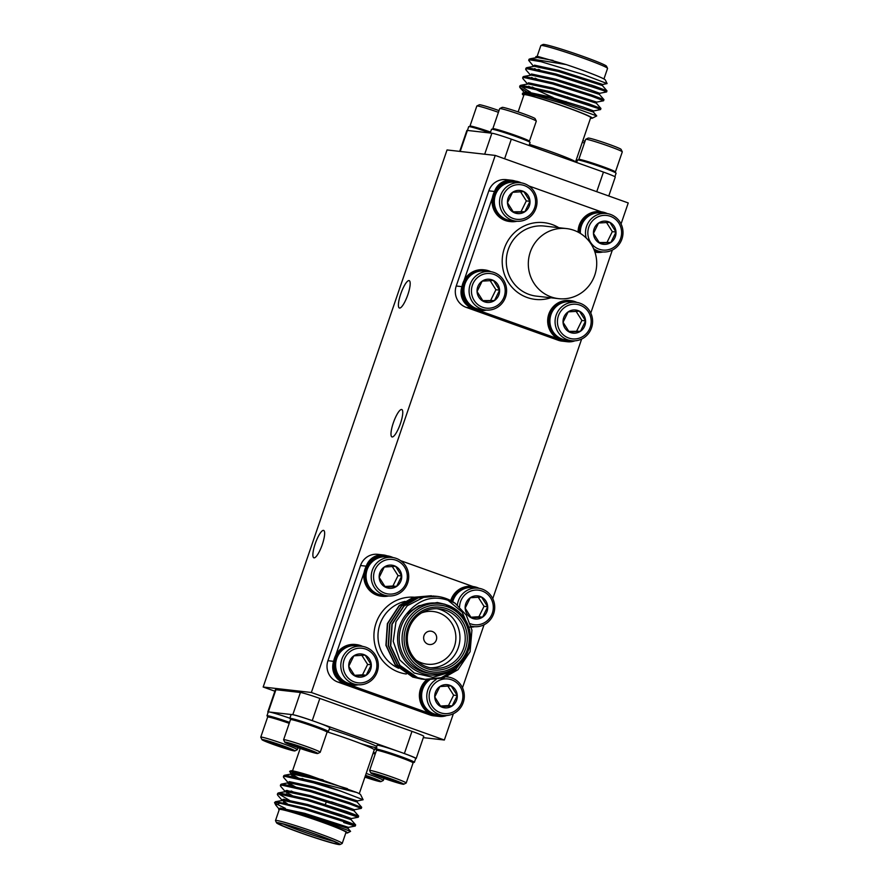 <?xml version="1.0" encoding="UTF-8"?>
<svg xmlns="http://www.w3.org/2000/svg" width="889" height="889" viewBox="0 0 889 889"><rect width="100%" height="100%" fill="white"/><g stroke="black" fill="none" stroke-linecap="round" stroke-linejoin="round"><path stroke-width="1.33" d="M594.763 275.134A35.26 34.193 96.5 0 0 566.493 228.573A35.26 34.193 96.5 0 0 529.199 255.876A35.26 34.193 96.5 0 0 551.113 296.926A35.26 34.193 96.5 0 0 558.536 298.648A35.26 34.193 96.5 0 0 594.763 275.134M274.89 691.209L263.166 687.019L447.045 149.952L495.24 155.419L628.234 202.948L621.044 223.961M581.639 339.042L492.762 598.664M453.357 713.745L444.356 740.015L423.331 737.626M374.991 748.638A20.391 1.1 18.9 0 1 375.858 748.949M377.147 750.016A20.391 1.1 18.9 0 1 375.98 749.349A20.391 1.1 18.9 0 1 375.803 749.116L377.114 745.304A20.391 1.1 18.9 0 1 398.439 751.438L318.173 722.757A20.391 1.1 18.9 0 1 329.708 727.791L328.397 731.591A20.391 1.1 18.9 0 1 326.785 731.491M291.159 719.29A20.391 1.1 18.9 0 1 289.981 718.623A20.391 1.1 18.9 0 1 289.814 718.379L291.125 714.578A20.391 1.1 18.9 0 1 291.225 714.512L269.889 712.089A20.391 1.1 18.9 0 1 289.87 718.223M268.3 716.701A20.391 1.1 18.9 0 1 267.133 716.023A20.391 1.1 18.9 0 1 266.967 715.789L268.267 711.989A20.391 1.1 18.9 0 1 268.367 711.922L268.311 711.911A16.791 0.911 -161.1 0 0 267.789 711.956A16.791 0.911 -161.1 0 0 268.156 712.311M415.663 758.595A16.791 0.911 -161.1 0 0 416.174 758.539A16.791 0.911 -161.1 0 0 404.373 753.561L404.162 753.483A20.391 1.1 18.9 0 1 415.696 758.517L414.385 762.317A20.391 1.1 18.9 0 1 414.285 762.384A20.391 1.1 18.9 0 1 412.774 762.217M292.803 714.689L292.748 714.689A20.391 1.1 18.9 0 1 312.45 720.712L312.239 720.646A16.791 0.911 -161.1 0 0 292.803 714.689L300.404 692.487L275.923 689.708L268.311 711.911M275.712 804.967L274.59 802.689A41.972 2.278 18.9 0 1 274.568 802.545A41.972 2.278 18.9 0 1 279.824 803.189L304.305 809.179L343.198 821.425L355.278 826.014L343.687 822.536M287.758 800.889L284.402 799.289M287.025 803.512L282.246 800.4L277.657 795.144L277.357 794.41L278.79 793.966L307.327 800.367L346.21 812.613L358.256 817.224L324.874 805.956M312.317 801.145L307.35 799.155M290.781 792.077L287.425 790.477M294.526 796.9L285.269 791.599L280.668 786.332L280.368 785.598L281.813 785.154L310.339 791.554L349.233 803.8L361.312 808.39L354.433 809.735L331.364 801.834M315.339 792.332L310.372 790.343M288.28 782.776L283.691 777.519L283.391 776.786L284.824 776.341L313.361 782.742L341.009 791.199A41.972 2.278 -161.1 0 0 310.706 780.775L356.922 792.544A36.938 2 18.9 0 1 360.623 794.677L363.112 799.756L341.009 791.199M274.734 802.423L276.157 801.678L304.683 808.068L343.576 820.325L355.656 824.914L344.065 821.425M289.881 800.578L277.735 793.31L279.168 792.866L307.705 799.255L346.588 811.513L358.667 816.102L325.252 804.856M295.937 793.11L291.159 790.977M281.035 785.22L280.746 784.498L282.191 784.054L310.717 790.443L349.61 802.7L360.467 807.09L328.263 796.044M284.058 776.408L283.769 775.686L285.202 775.241L310.706 780.775M345.821 832.893A36.938 2 -161.1 0 0 347.51 832.96A36.938 2 -161.1 0 0 325.218 823.214A36.938 2 -161.1 0 0 285.091 810.201L325.241 821.892L350.577 831.359L347.51 832.96M279.179 809.835L278.668 809.268L279.802 809.168L285.091 810.201M342.209 843.428L346.01 832.326A35.26 1.911 -161.1 0 0 317.284 820.48A35.26 1.911 -161.1 0 0 280.413 809.379A35.26 1.911 -161.1 0 0 279.29 809.479L275.49 820.591A35.26 1.911 18.9 0 1 276.601 820.48A35.26 1.911 18.9 0 1 313.484 831.593A35.26 1.911 18.9 0 1 342.209 843.428A35.26 1.911 18.9 0 1 342.132 843.517L339.998 844.55A33.582 1.822 -161.1 0 0 313.573 833.493A33.582 1.822 -161.1 0 0 277.601 822.625A33.582 1.822 -161.1 0 0 276.557 822.825A33.582 1.822 -161.1 0 0 307.716 835.316A33.582 1.822 -161.1 0 0 339.998 844.55M276.557 822.825L275.512 820.703A35.26 1.911 18.9 0 1 275.49 820.591M279.446 823.281A31.571 1.711 18.9 0 1 311.65 832.937A31.571 1.711 18.9 0 1 338.164 843.717A31.571 1.711 18.9 0 1 307.75 835.216A31.571 1.711 18.9 0 1 278.524 823.292A31.571 1.711 18.9 0 1 279.446 823.281M279.824 803.189L275.757 805.078L279.235 809.212M285.358 808.368L276.046 803.745M309.161 775.33L289.625 771.374L290.825 770.785A36.938 2 18.9 0 1 309.161 775.33L356.922 792.544M404.373 753.561L411.974 731.358L319.84 698.432L312.239 720.646M289.625 771.374L291.303 773.963L300.56 779.275M302.004 778.442L310.317 781.876M292.47 786.876L287.614 783.153L289.236 781.631L313.717 786.887L357.456 800.922L363.112 799.756M411.974 731.358A16.791 0.911 18.9 0 1 423.775 736.336L416.174 758.539M267.789 711.956L275.39 689.753A16.791 0.911 18.9 0 1 275.923 689.708M300.404 692.487A16.791 0.911 18.9 0 1 319.84 698.432M283.524 824.125A29.893 1.622 -161.1 0 0 308.327 833.538A29.893 1.622 -161.1 0 0 333.697 841.305M342.898 820.08A29.893 1.622 18.9 0 1 344.176 820.969A29.893 1.622 18.9 0 1 344.187 821.069L343.976 821.692M341.187 816.058A26.526 1.434 -161.1 0 0 326.963 810.223M278.668 809.268L280.179 808.068L304.671 813.324L348.41 827.359L348.032 828.459L350.577 831.359M281.58 800.778L283.202 799.255L307.683 804.512L341.043 814.78L351.422 818.547L351.055 819.647L355.633 824.881M284.591 791.966L286.214 790.443L310.706 795.699L344.054 805.967L354.444 809.735L354.066 810.835L358.656 816.069M297.548 788.087L288.292 782.787M295.492 778.064L290.625 774.341L292.248 772.819L323.085 779.897M279.802 809.168L304.294 814.424L348.032 828.448M286.436 804.501L283.269 802.645M275.357 801.745L282.824 800.356L307.316 805.612L351.044 819.636M289.458 795.688L286.291 793.833M278.368 792.932L285.836 791.543L310.328 796.8L354.066 810.824M287.614 783.153L288.858 782.731L313.35 787.987L357.089 802.022L357.456 800.922M290.625 774.341L291.87 773.919L316.362 779.175L347.41 788.665M614.888 176.711L616.077 173.233A20.391 1.1 -161.1 0 0 603.142 167.688A20.391 1.1 -161.1 0 0 581.462 160.687A20.391 1.1 -161.1 0 0 577.494 160.02L576.65 162.498M603.242 172.01A20.391 1.1 -161.1 0 0 597.519 169.966L603.453 172.088A16.791 0.911 18.9 0 1 615.255 177.055L608.776 195.991M614.744 172.322L615.355 172.022A19.347 1.045 -161.1 0 0 615.399 171.977A19.347 1.045 -161.1 0 0 603.131 166.721A19.347 1.045 -161.1 0 0 582.562 160.076A19.347 1.045 -161.1 0 0 578.806 159.442A19.347 1.045 -161.1 0 0 578.817 159.509L579.117 160.12M615.399 171.977L622.289 151.875A19.347 1.045 -161.1 0 0 622.278 151.808A19.347 1.045 -161.1 0 0 609.543 146.452A19.347 1.045 -161.1 0 0 589.451 139.973A19.347 1.045 -161.1 0 0 585.729 139.295A19.347 1.045 -161.1 0 0 585.684 139.34L578.806 159.442M622.278 151.808L621.078 149.363A17.413 0.945 -161.1 0 0 609.61 144.54A17.413 0.945 -161.1 0 0 591.529 138.706A17.413 0.945 -161.1 0 0 588.185 138.106L585.729 139.295M517.254 141.284A20.391 1.1 -161.1 0 0 511.531 139.24L597.519 169.966M491.828 133.206A20.391 1.1 -161.1 0 0 490.306 133.028L491.884 133.206A16.791 0.911 18.9 0 1 511.319 139.162L511.531 139.24M529.066 145.496L530.088 142.496A20.391 1.1 -161.1 0 0 518.565 137.473A20.391 1.1 -161.1 0 0 495.473 129.961A20.391 1.1 -161.1 0 0 491.506 129.294L490.228 133.028M528.755 141.595L529.366 141.295A19.347 1.045 -161.1 0 0 529.411 141.251A19.347 1.045 -161.1 0 0 517.142 135.995A19.347 1.045 -161.1 0 0 496.573 129.35A19.347 1.045 -161.1 0 0 492.817 128.716A19.347 1.045 -161.1 0 0 492.817 128.783L493.128 129.394M529.411 141.251L536.3 121.148A19.347 1.045 -161.1 0 0 536.289 121.082A19.347 1.045 -161.1 0 0 523.554 115.726A19.347 1.045 -161.1 0 0 503.452 109.247A19.347 1.045 -161.1 0 0 499.74 108.569A19.347 1.045 -161.1 0 0 499.696 108.614L492.817 128.716M536.289 121.082L535.089 118.637A17.413 0.945 -161.1 0 0 523.621 113.814A17.413 0.945 -161.1 0 0 505.541 107.98A17.413 0.945 -161.1 0 0 502.196 107.38L499.74 108.569M584.417 143.051A19.347 1.045 -161.1 0 0 582.262 142.296M585.006 141.318A17.413 0.945 -161.1 0 0 582.851 140.573M468.981 130.616A20.391 1.1 -161.1 0 0 467.458 130.439L490.306 133.028M490.261 132.928A20.391 1.1 -161.1 0 0 472.626 127.36A20.391 1.1 -161.1 0 0 468.659 126.694L467.458 130.439M490.561 132.072A19.347 1.045 -161.1 0 0 473.726 126.749A19.347 1.045 -161.1 0 0 469.959 126.127A19.347 1.045 -161.1 0 0 469.97 126.182L470.27 126.805M498.429 112.314A19.347 1.045 -161.1 0 0 480.605 106.658A19.347 1.045 -161.1 0 0 476.882 105.98A19.347 1.045 -161.1 0 0 476.837 106.024L469.959 126.127M499.018 110.592A17.413 0.945 -161.1 0 0 482.683 105.391A17.413 0.945 -161.1 0 0 479.338 104.78L476.882 105.98M343.587 682.708L343.787 682.774A20.391 19.769 -83.5 0 1 333.731 661.138L333.653 661.349A16.791 16.28 96.5 0 0 343.587 682.708L337.864 682.052L429.998 714.978L435.71 715.623A16.791 16.28 96.5 0 0 446.678 715.512M388.66 595.963A20.391 19.769 -83.5 0 1 382.259 596.308L381.281 596.197A20.391 19.769 -83.5 0 1 364.146 572.305L335.753 655.226A20.391 19.769 -83.5 0 1 355.467 644.503L356.445 644.614A20.391 19.769 -83.5 0 1 362.601 646.392M358.245 684.786A20.391 19.769 -83.5 0 1 351.855 685.141L350.877 685.03A20.391 19.769 -83.5 0 1 349.521 684.819L429.776 713.5A20.391 19.769 -83.5 0 1 426.753 679.707M462.48 687.775L484.049 624.778M450.734 600.586A20.391 19.769 -83.5 0 1 471.87 586.407L472.848 586.518A20.391 19.769 -83.5 0 1 479.004 588.285M473.026 586.54L400.606 560.659M387.037 555.803L387.026 555.803A16.791 16.28 96.5 0 0 366.246 566.182L366.168 566.393A20.391 19.769 -83.5 0 1 385.882 555.681L386.859 555.792A20.391 19.769 -83.5 0 1 393.016 557.559M444.233 715.512A20.391 19.769 -83.5 0 1 437.844 715.867L436.866 715.756A20.391 19.769 -83.5 0 1 435.51 715.545L435.71 715.623M464.936 657.56L451.434 671.74L432.899 677.34L414.152 672.984L399.75 659.882L393.227 641.325L395.972 621.744L407.229 605.765L424.353 596.952A41.972 40.705 -83.5 0 1 436.921 596.363A41.972 40.705 -83.5 0 1 455.19 603.298L466.281 615.11L471.937 630.101L470.092 651.737L457.979 669.706L443.422 677.985L426.487 679.674L417.563 677.618L400.006 665.417L390.727 645.859L392.182 624.178L403.928 606.165L418.197 597.864L435.866 596.263M447.456 599.808L462.158 612.11L469.659 629.834L470.103 633.157M466.514 654.771L455.713 669.45L441.155 677.729L424.22 679.418L415.296 677.351L397.739 665.161L388.46 645.603L389.915 623.922L401.661 605.909L415.941 597.597L434.721 596.175M423.086 679.274L413.029 677.096L395.472 664.905L386.193 645.347L387.648 623.656L399.394 605.653L413.663 597.341L431.409 595.763M424.353 596.952L436.855 596.363M426.342 679.663L417.285 677.585L399.717 665.383L390.449 645.825L391.905 624.145L403.65 606.131L417.93 597.819L435.721 596.252M424.075 679.407L415.019 677.329L397.45 665.128L388.182 645.57L389.638 623.889L401.384 605.876L415.641 597.575L433.543 596.008M421.808 679.14L412.752 677.062L395.183 664.872L385.915 645.314L387.371 623.634L399.117 605.62L413.385 597.308L431.276 595.752M455.19 603.298C436.366 593.852 420.119 597.441 406.462 614.066L418.686 605.776L437.455 602.531L445.022 604.287L457.635 610.843A36.938 35.816 96.5 0 1 457.879 611.076M406.462 614.066A36.938 35.816 96.5 0 0 405.662 661.772A36.938 35.816 96.5 0 0 451.179 670.15M440.244 603.509L437.388 603.175A35.26 34.193 96.5 0 0 399.439 634.357A35.26 34.193 96.5 0 0 429.431 673.251L432.287 673.573A35.26 34.193 -83.5 0 1 402.295 634.679A35.26 34.193 -83.5 0 1 440.244 603.509A35.26 34.193 -83.5 0 1 447.667 605.231A35.26 34.193 -83.5 0 1 469.581 646.281A35.26 34.193 -83.5 0 1 432.287 673.573M446.889 608.765A31.571 30.604 -83.5 0 1 456.568 662.427A31.571 30.604 -83.5 0 1 406.573 644.558A31.571 30.604 -83.5 0 1 446.889 608.765M447.534 606.865A33.582 32.56 96.5 0 0 404.651 644.947A33.582 32.56 96.5 0 0 457.835 663.95A33.582 32.56 96.5 0 0 447.534 606.865M366.246 566.182L360.534 565.526L327.941 660.705L333.653 661.349M337.864 682.052A16.791 16.28 -83.5 0 1 327.941 660.705M439.255 716.445L433.543 715.801A16.791 16.28 -83.5 0 1 429.998 714.978M360.534 565.526A16.791 16.28 -83.5 0 1 377.781 554.336L383.492 554.98M445.934 610.31A29.893 28.981 96.5 0 0 439.633 608.843A29.893 28.981 96.5 0 0 407.473 635.268A29.893 28.981 96.5 0 0 432.899 668.239A29.893 28.981 96.5 0 0 464.503 645.092A29.893 28.981 96.5 0 0 445.934 610.31M436.966 608.665A29.893 28.981 -83.5 0 1 440.633 609.698A29.893 28.981 -83.5 0 1 459.469 643.147A29.893 28.981 -83.5 0 1 430.254 667.806M416.163 660.205A26.526 25.725 96.5 0 0 453.234 649.392A26.526 25.725 96.5 0 0 438.722 612.788A26.526 25.725 96.5 0 0 421.519 612.921M418.686 605.776L437.332 602.509M323.474 530.377A14.546 3.467 109.7 0 1 323.663 530.422A14.546 3.467 109.7 0 1 322.029 545.279A14.546 3.467 109.7 0 1 313.873 557.814A14.546 3.467 109.7 0 1 315.362 543.335A14.546 3.467 109.7 0 1 323.474 530.377M408.996 280.58A14.546 3.467 109.7 0 1 409.184 280.624A14.546 3.467 109.7 0 1 407.562 295.481A14.546 3.467 109.7 0 1 399.394 308.016A14.546 3.467 109.7 0 1 400.883 293.537A14.546 3.467 109.7 0 1 408.996 280.58M401.584 409.485A14.546 3.467 109.7 0 1 401.772 409.529A14.546 3.467 109.7 0 1 400.139 424.397A14.546 3.467 109.7 0 1 391.982 436.921A14.546 3.467 109.7 0 1 393.471 422.442A14.546 3.467 109.7 0 1 401.584 409.485M495.24 155.419L311.361 692.487L263.166 687.019M590.774 313.084L612.343 250.076M471.87 308.005L472.081 308.083A20.391 19.769 -83.5 0 1 462.024 286.436L461.947 286.658A16.791 16.28 96.5 0 0 471.87 308.005L466.158 307.361L558.292 340.276L564.004 340.932A16.791 16.28 96.5 0 0 574.961 340.809M572.527 340.82A20.391 19.769 -83.5 0 1 566.126 341.165L565.148 341.054A20.391 19.769 -83.5 0 1 563.793 340.854L564.004 340.932M486.539 310.094A20.391 19.769 -83.5 0 1 480.138 310.439L479.16 310.328A20.391 19.769 -83.5 0 1 477.804 310.128L558.07 338.809A20.391 19.769 -83.5 0 1 548.58 314.806A20.391 19.769 -83.5 0 1 569.749 300.538L570.727 300.649A20.391 19.769 -83.5 0 1 576.883 302.416M515.331 181.112L515.32 181.112A16.791 16.28 96.5 0 0 494.528 191.479L488.817 190.835L456.235 286.002L461.947 286.658M516.954 221.261A20.391 19.769 -83.5 0 1 510.553 221.617L509.575 221.505A20.391 19.769 -83.5 0 1 492.428 197.614L464.047 280.524A20.391 19.769 -83.5 0 1 483.76 269.812L484.738 269.923A20.391 19.769 -83.5 0 1 490.895 271.69M494.528 191.479L494.462 191.702A20.391 19.769 -83.5 0 1 514.164 180.978L515.153 181.089A20.391 19.769 -83.5 0 1 521.31 182.867M601.32 211.838L528.888 185.957M466.158 307.361A16.791 16.28 -83.5 0 1 456.235 286.002M567.538 341.754L561.826 341.098A16.791 16.28 -83.5 0 1 558.292 340.276M488.817 190.835A16.791 16.28 -83.5 0 1 506.063 179.634L511.775 180.289M602.942 251.987A20.391 19.769 -83.5 0 1 596.541 252.343L595.563 252.232A20.391 19.769 -83.5 0 1 594.93 252.143M578.083 232.118A20.391 19.769 -83.5 0 1 600.153 211.704L601.142 211.815A20.391 19.769 -83.5 0 1 607.298 213.593M596.541 252.343A20.391 19.769 -83.5 0 1 594.908 252.087M579.061 232.651A20.391 19.769 -83.5 0 1 597.786 211.738A20.391 19.769 -83.5 0 1 601.142 211.815M580.35 233.407A19.347 18.758 -83.5 0 1 598.075 212.804A19.347 18.758 -83.5 0 1 601.253 212.882L606.431 213.471A19.347 18.758 -83.5 0 1 622.878 234.807A19.347 18.758 -83.5 0 1 602.064 251.909A19.347 18.758 -83.5 0 1 593.596 248.687M602.064 251.909L596.897 251.32A19.347 18.758 -83.5 0 1 594.497 250.887M586.162 237.974A19.347 18.758 -83.5 0 1 603.253 213.393A19.347 18.758 -83.5 0 1 606.431 213.471M603.82 215.371A17.413 16.88 -83.5 0 1 619.766 240.53A17.413 16.88 -83.5 0 1 590.563 242.33A17.413 16.88 -83.5 0 1 603.82 215.371M598.564 223.039A11.635 11.279 -83.5 0 1 615.988 232.051A11.635 11.279 -83.5 0 1 599.597 243.142A11.635 11.279 -83.5 0 1 598.564 223.039L593.452 233.44L599.597 243.142L610.865 242.453L615.988 232.051L609.832 222.339L598.564 223.039M615.988 232.051L612.31 231.629L606.52 222.494M599.13 242.53L610.865 242.453M607.198 242.03L612.31 231.629M563.793 340.854A20.391 19.769 -83.5 0 1 558.07 338.809M566.126 341.165A20.391 19.769 -83.5 0 1 564.771 340.965A20.391 19.769 -83.5 0 1 548.691 319.696A20.391 19.769 -83.5 0 1 567.371 300.56A20.391 19.769 -83.5 0 1 570.727 300.649M571.649 340.743L566.482 340.154A19.347 18.758 -83.5 0 1 549.913 320.451A19.347 18.758 -83.5 0 1 567.66 301.638A19.347 18.758 -83.5 0 1 570.838 301.715L576.016 302.304A19.347 18.758 -83.5 0 1 592.474 323.629A19.347 18.758 -83.5 0 1 571.649 340.743A19.347 18.758 -83.5 0 1 555.08 321.04A19.347 18.758 -83.5 0 1 572.838 302.216A19.347 18.758 -83.5 0 1 576.016 302.304M573.405 304.205A17.413 16.88 -83.5 0 1 589.351 329.352A17.413 16.88 -83.5 0 1 560.148 331.164A17.413 16.88 -83.5 0 1 573.405 304.205M568.149 311.872A11.635 11.279 -83.5 0 1 585.573 320.873A11.635 11.279 -83.5 0 1 569.193 331.975A11.635 11.279 -83.5 0 1 568.149 311.872L563.037 322.274L569.193 331.975L580.461 331.275L585.573 320.873L579.417 311.172L568.149 311.872M585.573 320.873L581.895 320.462L576.105 311.328M568.716 331.364L580.461 331.275M576.783 330.864L581.895 320.462M492.428 197.614A20.391 19.769 -83.5 0 1 494.462 191.702M510.553 221.617A20.391 19.769 -83.5 0 1 493.406 197.725A20.391 19.769 -83.5 0 1 511.797 181A20.391 19.769 -83.5 0 1 515.153 181.089M516.076 221.183L510.908 220.594A19.347 18.758 -83.5 0 1 494.328 200.903A19.347 18.758 -83.5 0 1 512.086 182.078A19.347 18.758 -83.5 0 1 515.264 182.156L520.443 182.745A19.347 18.758 -83.5 0 1 536.889 204.081A19.347 18.758 -83.5 0 1 516.076 221.183A19.347 18.758 -83.5 0 1 499.507 201.481A19.347 18.758 -83.5 0 1 517.265 182.667A19.347 18.758 -83.5 0 1 520.443 182.745M517.831 184.645A17.413 16.88 -83.5 0 1 533.778 209.793A17.413 16.88 -83.5 0 1 504.574 211.604A17.413 16.88 -83.5 0 1 517.831 184.645M512.575 192.313A11.635 11.279 -83.5 0 1 530 201.325A11.635 11.279 -83.5 0 1 513.609 212.415A11.635 11.279 -83.5 0 1 512.575 192.313L507.463 202.714L513.609 212.415L524.877 211.726L530 201.325L523.843 191.613L512.575 192.313M530 201.325L526.321 200.903L520.532 191.768M513.142 211.804L524.877 211.726M521.21 211.304L526.321 200.903M477.804 310.128A20.391 19.769 -83.5 0 1 472.081 308.083M480.138 310.439A20.391 19.769 -83.5 0 1 478.782 310.239A20.391 19.769 -83.5 0 1 462.702 288.969A20.391 19.769 -83.5 0 1 481.382 269.834A20.391 19.769 -83.5 0 1 484.738 269.923M462.024 286.436A20.391 19.769 -83.5 0 1 464.047 280.524M485.661 310.017L480.493 309.428A19.347 18.758 -83.5 0 1 463.914 289.725A19.347 18.758 -83.5 0 1 481.671 270.901A19.347 18.758 -83.5 0 1 484.849 270.989L490.028 271.567A19.347 18.758 -83.5 0 1 506.474 292.903A19.347 18.758 -83.5 0 1 485.661 310.017A19.347 18.758 -83.5 0 1 469.092 290.314A19.347 18.758 -83.5 0 1 486.85 271.489A19.347 18.758 -83.5 0 1 490.028 271.567M487.416 273.479A17.413 16.88 -83.5 0 1 503.363 298.626A17.413 16.88 -83.5 0 1 474.159 300.438A17.413 16.88 -83.5 0 1 487.416 273.479M482.16 281.146A11.635 11.279 -83.5 0 1 499.585 290.147A11.635 11.279 -83.5 0 1 483.194 301.249A11.635 11.279 -83.5 0 1 482.16 281.146L477.049 291.548L483.194 301.249L494.473 300.549L499.585 290.147L493.428 280.446L482.16 281.146M499.585 290.147L495.906 289.736L490.117 280.602M482.727 300.626L494.473 300.549M490.795 300.138L495.906 289.736M444.356 740.015L311.361 692.487M470.848 617.233L478.904 616.733L484.027 606.331L478.238 597.197M478.904 616.733L482.583 617.144A11.635 11.279 -83.5 0 1 465.158 608.143A11.635 11.279 -83.5 0 1 481.538 597.041A11.635 11.279 -83.5 0 1 487.694 606.743L481.538 597.041L470.27 597.741L465.158 608.143L471.314 617.844L482.583 617.144L487.694 606.743L484.027 606.331M487.694 606.743A11.635 11.279 -83.5 0 1 482.583 617.144M459.557 606.854A17.413 16.88 -83.5 0 1 475.526 590.074A17.413 16.88 -83.5 0 1 493.106 610.076A17.413 16.88 -83.5 0 1 470.314 623.711M457.368 604.942A19.347 18.758 -83.5 0 1 474.959 588.085A19.347 18.758 -83.5 0 1 478.138 588.174A19.347 18.758 -83.5 0 1 494.595 609.498A19.347 18.758 -83.5 0 1 473.781 626.612A19.347 18.758 -83.5 0 1 471.037 626.078M452.723 601.697A19.347 18.758 -83.5 0 1 469.792 587.507A19.347 18.758 -83.5 0 1 472.97 587.585L478.138 588.174M451.601 601.053A20.391 19.769 -83.5 0 1 469.503 586.429A20.391 19.769 -83.5 0 1 472.848 586.518M474.648 626.689A20.391 19.769 -83.5 0 1 468.692 627.078M440.433 706.055L448.501 705.555L453.612 695.154L447.823 686.019M448.501 705.555L452.168 705.977A11.635 11.279 -83.5 0 1 434.743 696.965A11.635 11.279 -83.5 0 1 451.134 685.864A11.635 11.279 -83.5 0 1 457.279 695.576L451.134 685.864L439.866 686.564L434.743 696.965L440.9 706.677L452.168 705.977L457.279 695.576L453.612 695.154M457.279 695.576A11.635 11.279 -83.5 0 1 452.168 705.977M445.122 678.896A17.413 16.88 -83.5 0 1 461.069 704.055A17.413 16.88 -83.5 0 1 431.865 705.855A17.413 16.88 -83.5 0 1 445.122 678.896M446.389 676.896A19.347 18.758 -83.5 0 1 447.723 676.996A19.347 18.758 -83.5 0 1 464.18 698.332A19.347 18.758 -83.5 0 1 443.367 715.434A19.347 18.758 -83.5 0 1 427.187 700.332A19.347 18.758 -83.5 0 1 436.032 679.618M443.367 715.434L438.188 714.845A19.347 18.758 -83.5 0 1 422.186 700.521A19.347 18.758 -83.5 0 1 429.565 679.907M447.245 676.529A20.391 19.769 -83.5 0 1 448.589 677.118M437.844 715.867A20.391 19.769 -83.5 0 1 436.488 715.656A20.391 19.769 -83.5 0 1 420.953 700.688A20.391 19.769 -83.5 0 1 427.753 679.796M435.51 715.545A20.391 19.769 -83.5 0 1 429.776 713.5M384.859 586.496L392.916 586.007L398.039 575.605L392.238 566.471M392.916 586.007L396.594 586.418A11.635 11.279 -83.5 0 1 379.17 577.417A11.635 11.279 -83.5 0 1 395.549 566.315A11.635 11.279 -83.5 0 1 401.706 576.016L395.549 566.315L384.281 567.015L379.17 577.417L385.326 587.118L396.594 586.418L401.706 576.016L398.039 575.605M401.706 576.016A11.635 11.279 -83.5 0 1 396.594 586.418M389.538 559.348A17.413 16.88 -83.5 0 1 405.495 584.495A17.413 16.88 -83.5 0 1 376.28 586.307A17.413 16.88 -83.5 0 1 389.538 559.348M388.971 557.359A19.347 18.758 -83.5 0 1 392.149 557.436A19.347 18.758 -83.5 0 1 408.607 578.772A19.347 18.758 -83.5 0 1 387.793 595.886A19.347 18.758 -83.5 0 1 371.213 576.183A19.347 18.758 -83.5 0 1 388.971 557.359M387.793 595.886L382.614 595.297A19.347 18.758 -83.5 0 1 366.046 575.594A19.347 18.758 -83.5 0 1 383.804 556.77A19.347 18.758 -83.5 0 1 386.982 556.858L392.149 557.436M382.259 596.308A20.391 19.769 -83.5 0 1 365.123 572.416A20.391 19.769 -83.5 0 1 383.515 555.703A20.391 19.769 -83.5 0 1 386.859 555.792M364.146 572.305A20.391 19.769 -83.5 0 1 366.168 566.393M333.731 661.138A20.391 19.769 -83.5 0 1 335.753 655.226M354.444 675.329L362.512 674.829L367.624 664.427L361.834 655.293M362.512 674.829L366.179 675.251L371.291 664.85L367.624 664.427M354.911 675.94L366.179 675.251A11.635 11.279 -83.5 0 1 348.755 666.239L354.911 675.94M353.878 655.838L348.755 666.239A11.635 11.279 -83.5 0 1 365.146 655.137L353.878 655.838M371.291 664.85L365.146 655.137A11.635 11.279 -83.5 0 1 366.179 675.251M359.134 648.17A17.413 16.88 -83.5 0 1 375.08 673.329A17.413 16.88 -83.5 0 1 345.877 675.129A17.413 16.88 -83.5 0 1 359.134 648.17M358.556 646.192A19.347 18.758 -83.5 0 1 361.734 646.27A19.347 18.758 -83.5 0 1 378.192 667.606A19.347 18.758 -83.5 0 1 357.378 684.708A19.347 18.758 -83.5 0 1 340.798 665.005A19.347 18.758 -83.5 0 1 358.556 646.192M357.378 684.708L352.2 684.119A19.347 18.758 -83.5 0 1 335.631 664.427A19.347 18.758 -83.5 0 1 353.389 645.603A19.347 18.758 -83.5 0 1 356.567 645.681L361.734 646.27M349.521 684.819A20.391 19.769 -83.5 0 1 343.787 682.774M351.855 685.141A20.391 19.769 -83.5 0 1 350.499 684.93A20.391 19.769 -83.5 0 1 334.42 663.661A20.391 19.769 -83.5 0 1 353.1 644.525A20.391 19.769 -83.5 0 1 356.445 644.614M432.321 631.501A6.712 6.512 96.5 0 0 423.675 637.113A6.712 6.512 96.5 0 0 429.387 644.514A6.712 6.512 96.5 0 0 432.321 631.501M595.374 87.355L606.976 90.845L602.375 85.566L602.753 84.477L607.098 83.566L582.873 74.365L540.901 61.652A41.972 2.278 -161.1 0 0 529.144 59.174L530.366 58.741L566.215 64.586L537.545 56.374L535.923 57.907M602.753 84.477L559.014 70.442L534.522 65.186L532.9 66.719M538.145 69.331L539.967 70.264M570.538 88.411L603.964 99.657L599.353 94.378L599.742 93.289L589.351 89.522L556.003 79.254L531.511 73.998L529.888 75.532M535.122 78.143L539.823 80.455M603.964 99.657L603.553 100.779L596.708 102.113L552.98 88.067L528.488 82.81L526.866 84.344M532.111 86.955L536.8 89.267M590.529 118.17A36.938 2 -161.1 0 0 592.218 118.237A36.938 2 -161.1 0 0 558.003 104.291A36.938 2 -161.1 0 0 522.421 94.334L522.521 93.167L536.278 95.723L562.07 103.346L596.741 115.914L593.319 112.003L593.708 110.914L583.317 107.158L549.958 96.879L525.477 91.623L523.854 93.156M540.901 61.652L530.122 59.907L528.677 60.352L533.578 66.331M599.719 93.301L606.598 91.945L603.431 90.578L555.636 75.109L527.099 68.72L525.666 69.164L525.966 69.898L530.555 75.143M552.647 82.721L557.614 84.699M603.587 100.757L591.507 96.168L552.614 83.922L524.088 77.532L522.643 77.976L522.943 78.71L527.544 83.955M549.624 91.534L554.592 93.512M593.685 110.925L600.564 109.569L597.397 108.202L549.602 92.734L521.065 86.344L519.632 86.789L519.932 87.522L526.677 91.656M536.589 57.518L535.811 56.629L537.545 56.374M529.144 59.174A41.972 2.278 -161.1 0 0 529.044 59.274A41.972 2.278 -161.1 0 0 529.044 59.319L529.344 59.963M606.598 91.956L606.965 90.822L594.897 86.255L556.014 74.009L527.477 67.62L526.044 68.064L526.332 68.775M603.953 99.635L591.885 95.067L552.991 82.821L524.466 76.432L523.021 76.876L523.31 77.587M567.526 97.223L600.942 108.469L588.862 103.88L549.98 91.634L521.443 85.244L520.009 85.688L530.411 92.156M596.741 115.914L592.218 118.237M553.069 60.43L537.167 57.474L530.366 58.741M602.375 85.566L558.636 71.553L534.156 66.286L526.688 67.686M534.6 68.575L537.767 70.431M599.353 94.378L555.625 80.366L531.133 75.098L523.665 76.498M531.578 77.399L534.745 79.243M573.261 95.312L596.341 103.202L552.602 89.178L528.122 83.91L520.654 85.311M528.566 86.211L553.214 97.568M593.319 112.003L549.591 97.99L525.099 92.723L522.521 93.167M603.942 78.965L607.554 68.431A35.26 1.911 -161.1 0 0 607.543 68.32A35.26 1.911 -161.1 0 0 577.928 56.274A35.26 1.911 -161.1 0 0 541.946 45.483A35.26 1.911 -161.1 0 0 540.912 45.506A35.26 1.911 -161.1 0 0 540.834 45.583L537.156 56.318M540.912 45.506L543.046 44.472A33.582 1.822 18.9 0 1 544.024 44.45A33.582 1.822 18.9 0 1 578.283 54.729A33.582 1.822 18.9 0 1 606.498 66.197L607.543 68.32M595.03 87.533L595.341 87.378A29.893 1.622 -161.1 0 0 595.408 87.311A29.893 1.622 -161.1 0 0 591.529 85.088M459.713 151.386L466.869 130.483A16.791 0.911 18.9 0 1 467.403 130.427L460.202 151.452M522.421 94.334A36.938 2 -161.1 0 0 523.81 95.323M536.878 95.879A41.972 2.278 18.9 0 1 530.333 93.312M518.131 111.892L523.999 94.756A35.26 1.911 18.9 0 1 525.11 94.656A35.26 1.911 18.9 0 1 561.981 105.758A35.26 1.911 18.9 0 1 590.718 117.604L575.516 162.02A35.26 1.911 18.9 0 0 529.444 144.396M566.215 64.586A36.938 2 18.9 0 1 605.32 79.954L607.098 83.566M303.16 747.816L302.749 748.994A11.635 0.633 18.9 0 1 292.57 745.26A11.635 0.633 18.9 0 1 290.314 744.037A11.635 0.633 18.9 0 1 291.114 744.104A11.635 0.633 18.9 0 1 299.826 746.671A11.635 0.633 18.9 0 1 310.005 750.394A11.635 0.633 18.9 0 1 312.295 751.561A11.635 0.633 18.9 0 1 311.472 751.561A11.635 0.633 18.9 0 1 302.749 748.994M292.825 744.515L292.57 745.26M284.958 742.393A17.413 0.945 18.9 0 1 284.824 742.248A17.413 0.945 18.9 0 1 301.593 746.938A17.413 0.945 18.9 0 1 317.717 753.505A17.413 0.945 18.9 0 1 301.782 748.994A17.413 0.945 18.9 0 1 284.958 742.393M284.824 742.248L283.624 739.804A19.347 1.045 18.9 0 1 283.613 739.737A19.347 1.045 18.9 0 1 302.249 745.015A19.347 1.045 18.9 0 1 320.218 752.272A19.347 1.045 18.9 0 1 320.173 752.316L317.717 753.505M283.613 739.737L290.492 719.634A19.347 1.045 18.9 0 1 290.547 719.59A19.347 1.045 18.9 0 1 308.239 724.602A19.347 1.045 18.9 0 1 326.941 731.947A19.347 1.045 18.9 0 1 327.085 732.103A19.347 1.045 18.9 0 1 327.096 732.169L320.218 752.272M327.085 732.103L326.485 730.88A18.38 1 -161.1 0 0 309.428 724.046A18.38 1 -161.1 0 0 291.77 718.99L290.547 719.59M289.814 718.379A20.391 1.1 18.9 0 1 316.873 726.569A20.391 1.1 18.9 0 1 328.397 731.591M291.225 714.512A20.391 1.1 18.9 0 1 292.748 714.689M312.45 720.712A20.391 1.1 18.9 0 1 318.173 722.757M389.149 778.542L388.737 779.72A11.635 0.633 18.9 0 1 378.558 775.986A11.635 0.633 18.9 0 1 376.303 774.764A11.635 0.633 18.9 0 1 377.103 774.83A11.635 0.633 18.9 0 1 385.815 777.397A11.635 0.633 18.9 0 1 395.994 781.131A11.635 0.633 18.9 0 1 398.283 782.287A11.635 0.633 18.9 0 1 397.461 782.287A11.635 0.633 18.9 0 1 388.737 779.72M378.814 775.241L378.558 775.986M370.946 773.119A17.413 0.945 18.9 0 1 370.813 772.974A17.413 0.945 18.9 0 1 387.582 777.664A17.413 0.945 18.9 0 1 403.706 784.242A17.413 0.945 18.9 0 1 387.771 779.72A17.413 0.945 18.9 0 1 370.946 773.119M370.813 772.974L369.613 770.53A19.347 1.045 18.9 0 1 369.602 770.463A19.347 1.045 18.9 0 1 388.249 775.741A19.347 1.045 18.9 0 1 406.206 782.998A19.347 1.045 18.9 0 1 406.162 783.042L403.706 784.242M369.602 770.463L376.48 750.36A19.347 1.045 18.9 0 1 376.536 750.316A19.347 1.045 18.9 0 1 394.238 755.339A19.347 1.045 18.9 0 1 412.929 762.673A19.347 1.045 18.9 0 1 413.074 762.829A19.347 1.045 18.9 0 1 413.085 762.895L406.206 782.998M413.074 762.829L412.474 761.606A18.38 1 -161.1 0 0 395.416 754.772A18.38 1 -161.1 0 0 377.758 749.727L376.536 750.316M375.803 749.116A20.391 1.1 18.9 0 1 395.461 754.672A20.391 1.1 18.9 0 1 414.385 762.317M398.439 751.438A20.391 1.1 18.9 0 1 404.162 753.483M280.302 745.215L279.902 746.393A11.635 0.633 18.9 0 1 269.723 742.671A11.635 0.633 18.9 0 1 267.456 741.437A11.635 0.633 18.9 0 1 268.256 741.515A11.635 0.633 18.9 0 1 276.968 744.082A11.635 0.633 18.9 0 1 287.147 747.805A11.635 0.633 18.9 0 1 289.436 748.971A11.635 0.633 18.9 0 1 288.614 748.96A11.635 0.633 18.9 0 1 279.902 746.393M269.978 741.926L269.723 742.671M262.111 739.804A17.413 0.945 18.9 0 1 261.977 739.659A17.413 0.945 18.9 0 1 278.746 744.349A17.413 0.945 18.9 0 1 294.859 750.916A17.413 0.945 18.9 0 1 278.935 746.404A17.413 0.945 18.9 0 1 262.111 739.804M261.977 739.659L260.766 737.203A19.347 1.045 18.9 0 1 260.766 737.148A19.347 1.045 18.9 0 1 279.402 742.415A19.347 1.045 18.9 0 1 297.359 749.671A19.347 1.045 18.9 0 1 297.315 749.716L294.859 750.916M260.766 737.148L267.645 717.045A19.347 1.045 18.9 0 1 267.689 717.001A19.347 1.045 18.9 0 1 289.225 723.346M289.525 722.479A18.38 1 -161.1 0 0 268.911 716.401L267.689 717.001M266.967 715.789A20.391 1.1 18.9 0 1 289.558 722.368M268.367 711.922A20.391 1.1 18.9 0 1 269.889 712.089M366.29 775.941L365.89 777.13A11.635 0.633 18.9 0 1 365.012 776.83M365.423 775.641A11.635 0.633 18.9 0 1 373.136 778.531A11.635 0.633 18.9 0 1 375.425 779.697A11.635 0.633 18.9 0 1 374.602 779.697A11.635 0.633 18.9 0 1 365.89 777.13M365.523 775.341A17.413 0.945 18.9 0 1 380.848 781.642A17.413 0.945 18.9 0 1 364.912 777.13M366.179 773.419A19.347 1.045 18.9 0 1 383.348 780.409A19.347 1.045 18.9 0 1 383.303 780.453L384.026 778.431M373.069 753.316A19.347 1.045 18.9 0 1 375.214 754.072M375.514 753.205A18.38 1 -161.1 0 0 373.358 752.45M373.391 752.35A20.391 1.1 18.9 0 1 375.547 753.105M566.493 228.573L544.446 226.073A35.26 34.193 96.5 0 0 507.163 253.376A35.26 34.193 96.5 0 0 529.066 294.426A35.26 34.193 96.5 0 0 536.5 296.148L558.536 298.648M376.28 747.716A38.616 2.089 18.9 0 1 360.49 743.471M329.341 728.858A38.616 2.089 18.9 0 1 376.725 746.427M359.245 793.688L374.258 749.838A35.26 1.911 -161.1 0 0 326.952 731.825M406.329 674.006A38.616 37.449 -83.5 0 1 398.883 672.195A38.616 37.449 -83.5 0 1 374.714 628.056A38.616 37.449 -83.5 0 1 414.118 597.197M405.062 601.386A35.26 34.193 96.5 0 0 378.147 632.579A35.26 34.193 96.5 0 0 398.65 668.272M550.858 297.771A38.616 37.449 -83.5 0 1 527.166 297.504A38.616 37.449 -83.5 0 1 505.741 244.875A38.616 37.449 -83.5 0 1 558.814 227.706M484.694 154.23L491.884 133.206M511.319 139.162L504.608 158.775M596.741 191.691L603.453 172.088M292.525 770.852L300.193 748.449M355.278 826.014L355.656 824.914M351.411 818.547L358.256 817.224L358.667 816.102M361.312 808.39L361.69 807.29M277.357 794.41L277.735 793.31M280.368 785.598L280.746 784.498M283.391 776.786L283.769 775.686M376.88 747.727L374.258 749.838M287.036 803.445L286.658 804.556M285.269 808.623L284.891 809.723M355.244 826.037L348.399 827.359M288.236 782.798L281.391 784.12M357.078 802.011L361.667 807.256M291.248 773.986L284.413 775.308M473.781 626.612L471.103 626.301M447.723 676.996L446.489 676.851M565.648 102.702L566.026 101.602M567.249 98.023L567.627 96.923M570.271 89.211L570.649 88.111M554.38 94.134L554.758 93.023M557.403 85.322L557.781 84.211M524.521 92.767L519.932 87.522M600.931 108.447L596.341 103.191L596.719 102.102M540.334 71.031L539.679 69.686M595.408 87.311L595.674 86.533M529.044 59.274L528.677 60.352M526.044 68.064L525.666 69.164M523.021 76.876L522.643 77.976M520.009 85.688L519.632 86.789M600.942 108.469L600.564 109.58M297.359 749.671L298.037 747.693M380.848 781.642L383.303 780.453M318.429 783.298L318.14 784.131M315.506 791.843L315.128 792.944M312.483 800.656L312.106 801.756M328.374 795.733L327.997 796.844M326.385 801.522L324.974 805.656"/></g></svg>
